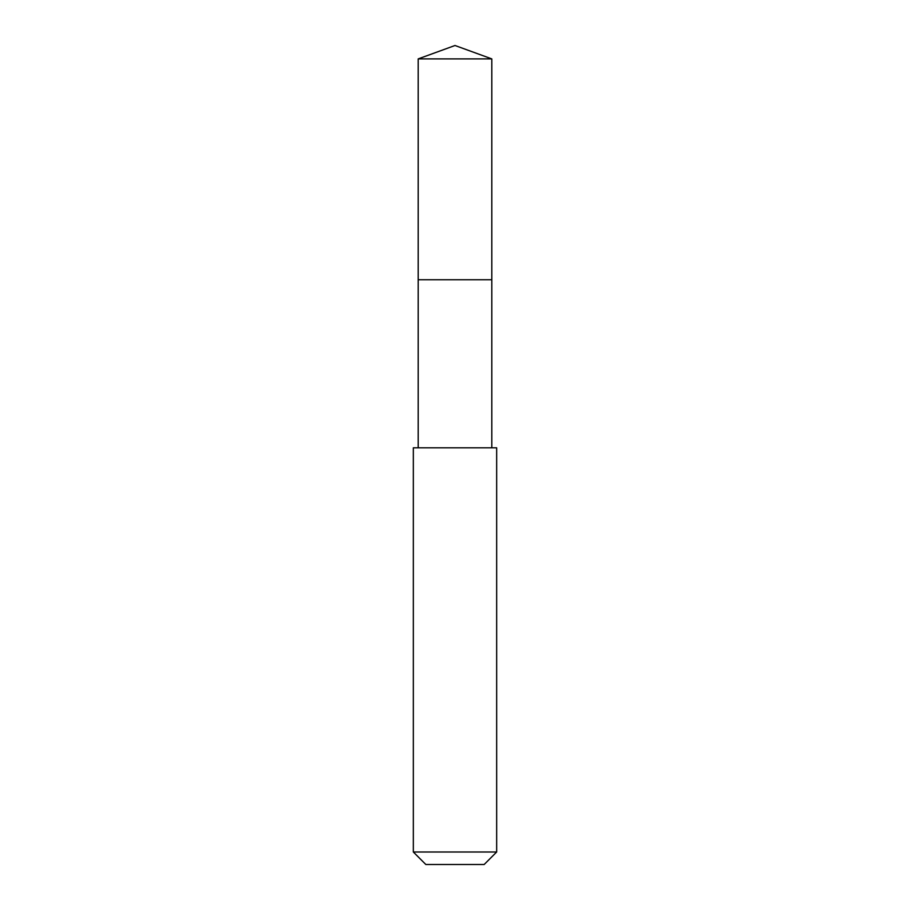 <?xml version="1.0" encoding="UTF-8"?>
<svg xmlns="http://www.w3.org/2000/svg" width="910" height="910" viewBox="0 0 910 910"><rect width="100%" height="100%" fill="white"/><g stroke="black" fill="none" stroke-linecap="round" stroke-linejoin="round"><path stroke-width="1.36" d="M491.81 447.811L491.81 58.9L418.19 58.9L418.19 279.745L491.81 279.745L418.19 279.745L418.19 58.9L455 45.5L418.19 58.9M455 447.811L413.333 447.811L413.333 851.999L496.667 851.999L496.667 447.811L455 447.811M413.333 851.999L425.834 864.5L484.165 864.5L496.667 851.999M455 45.5L491.81 58.9M418.19 447.811L418.19 279.745"/></g></svg>
